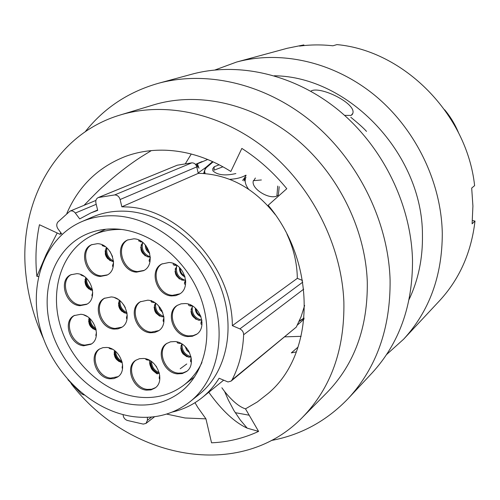 <?xml version="1.0" encoding="UTF-8"?>
<svg xmlns="http://www.w3.org/2000/svg" width="500" height="500" viewBox="0 0 500 500"><rect width="100%" height="100%" fill="white"/><g stroke="black" fill="none" stroke-linecap="round" stroke-linejoin="round"><path stroke-width="0.75" d="M458.594 132.881C455.119 124.481 450.481 116.788 444.681 109.794M172.45 412.013C183.475 409.456 193.406 404.625 202.25 397.525C208.825 392.188 214.438 385.763 219.1 378.244L227.987 381.962L231.081 381.106L232.044 379.913C239.062 366.494 242.925 351.438 243.637 334.744C243.556 332.075 242.306 330.125 239.881 328.894L232.35 325.662C232.288 267.181 178.356 207.919 125.844 206.919L121.844 206.8L120.106 199.531C119.162 196.569 117.356 195.031 114.681 194.931L98.281 197.544C96.231 198.6 95.456 200.481 95.944 203.194L97.694 210.381L90.95 212.881L97.606 210.037M67.888 379.681L81.206 393.694L84.119 395.037M123.106 414.644L123.106 414.794C123.35 417.537 124.738 419.419 127.263 420.444L143.262 424.1L146.006 423.419L147.394 420.312L151.613 417.031M132.144 404.456C96.069 399.731 61.756 367.219 50.862 328.456C39.819 289.744 53.919 249.044 85.662 234.581C95.275 230.244 105.712 228.4 116.981 229.044C150.588 230.963 185.875 258.944 200.019 295.881C214.275 332.8 205.494 373.006 180.588 392.062C166.531 402.562 150.381 406.694 132.144 404.456M115.844 215.875C154.075 217.85 194.5 249.444 210.963 291.531C227.55 333.594 217.956 379.581 189.988 401.731C173.575 414.375 154.644 419.338 133.194 416.606C91.719 410.956 52.569 373.425 40.369 328.938C27.981 284.513 44.556 237.869 81.506 221.762C92.081 217.194 103.531 215.231 115.844 215.875M81.506 221.762L92.219 217.113C102.7 212.587 114.025 210.631 126.206 211.244C164.019 213.125 203.9 244.194 220.081 285.65C236.381 327.088 226.806 372.481 199.1 394.425L189.988 401.731M301.137 336.325L284.869 336.85M121.844 206.8L198.244 173.381L201.9 173.438C230.562 175.256 254.981 188.956 275.175 214.537M286.994 234.237C293.656 248.588 297.1 263.288 297.331 278.344L232.35 325.662M185.481 163.538L191.256 154.006M98.281 197.544L177.256 165.206L98.781 197.375M114.681 194.931L191.881 162.831L177.256 165.206M191.881 162.831C194.325 162.887 195.956 164.244 196.775 166.887L120.106 199.531M198.244 173.381L196.775 166.887M302.481 280.444L297.331 278.344M232.044 379.913L296.3 327.088L301.106 316.663L304.637 305.456M296.3 327.088L231.081 381.106M96.213 204.306L75.319 213.044L79.694 218.906L90.95 212.881M147.394 417.306L147.394 420.312M75.319 213.044C73.725 211.119 71.95 210.475 69.987 211.125L57.844 222.062C56.35 224.112 56.406 226.4 58.025 228.931L62.069 234.363M203.694 173.525L204.838 172.406M218.869 164.906L214.194 166.75L214.037 170.188L222.931 166.8M255.375 178.012L253.8 180.644L261.381 179.969M277.731 186.062L276.894 195.906M244.094 180.738L245.525 178.325M242.494 180.338L244.775 178.612L242.494 180.338M253.475 180.487C249.963 188.569 271.363 201.456 278.363 195.05L279.206 186.675M299.113 321.425L304.069 318.344M299.325 320.944L304.094 318.075M248.594 189.206C245.594 185.2 244.575 181.575 245.538 178.331M245.763 175.194C241.825 177.575 236.475 178.962 229.713 179.338M214.194 166.75L212.75 168.713L212.862 170.775C217.344 175.087 225.012 176.012 235.856 173.556M205.019 172.85C204.244 171.137 204.756 169.344 206.55 167.481L213.113 161.85M198.156 172.994L205.613 167.575L212.625 161.625M202.069 161.531L196.588 164.131L197.844 167.225M198.994 168.244L197.425 163.8L207.688 159.5M245.987 177.213L243.894 180.95M246.119 175.287L243.637 179.163M203.475 173.512L203.944 172.638L204.794 172.262M205.613 167.575L203.944 172.638M311.137 90.956C320.394 85.838 356.206 103.338 352.856 113.3L351.131 115.438L344.556 115.356M43.487 338.681C34.212 318.281 28.388 297.213 26.006 275.475C17.569 204.469 54.494 134.431 120.288 114.975C165.875 101.156 222.375 113.475 267.306 150.119C312.106 186.863 341.669 245.769 343.875 301.962C344.719 349.569 330.931 388.019 302.525 417.306C240.106 481.763 128.694 459.069 71.056 383.569M120.288 114.975L153.606 104.881C197.669 91.538 251.869 103.088 294.731 137.769C337.475 172.544 365.456 228.425 367.294 282.006C367.869 327.406 354.444 364.256 327.006 392.556L302.525 417.306M85.2 131.762C103.987 108.038 128.375 91.888 158.369 83.306C206.887 70.119 265.85 83.781 312.213 122.194C358.444 160.719 388.381 221.781 390.094 280.144C390.538 328.2 376.606 367.631 348.312 398.419C326.719 420.931 301.044 434.956 271.294 440.494M158.369 83.306L191.838 74.212C238.55 61.519 294.9 74.319 338.969 110.562C382.906 146.912 411.138 204.638 412.506 260.1C412.713 305.781 399.206 343.438 371.981 373.075L348.312 398.419M249.194 415.219L235.25 412.669M274.3 75.775C348.913 76.5 422.725 154.219 422.444 235C422.819 258.331 418.375 279.8 409.106 299.425M215.037 69.95L236.556 62.056C280.744 50.056 333.519 61.744 374.506 95.106C415.363 128.588 441.35 181.887 442.294 233.456C442.238 275.931 429.344 311.181 403.619 339.206L386.587 354.55M236.556 62.056L287.213 48.281L303.844 44.919L299.556 46.094C310.475 44.631 321.587 44.531 332.894 45.794L336.95 44.606C403.819 50.644 466.962 114.1 474.613 185.637L471.688 188.088L472.919 206.062L472.1 223.812L475 221.075C471.262 252.675 459.406 279.269 439.45 300.844L403.619 339.206M298.081 347.056L291.325 352.894L296.35 351.881M66.812 213.469C78.556 186.156 98.131 167.138 125.538 156.4C137.819 151.875 150.95 149.812 164.944 150.206C187.469 150.975 209.438 158.062 230.844 171.481L241.85 148.412C258.65 159.144 273.631 172.575 286.794 188.706L268.181 205.269C317.106 263.544 315.163 354.056 268.337 393.312L257.369 401.931L245.494 408.85C239.419 406.981 232.45 401.188 224.594 391.469L221.856 387.762M84.044 205.325C94.944 194.081 101.431 187.688 103.519 186.131C115.812 174.975 128.275 165.275 140.9 157.031L151.325 150.612M38.475 276.512L36.888 276.381C35.062 258.688 35.919 241.475 39.45 224.737L60.175 234.375L61.119 233.081M60.175 234.375L60.625 232.419M197.838 407.481L194.988 402.713M245.494 408.85L258.587 431.4C243.762 438.3 228.088 442.1 211.55 442.812L205.938 418.85L185.05 417.987L166.619 414.081M205.938 418.85L197.838 407.488M475 221.075L472.413 220.494M304.025 45.575L303.844 44.919M36.888 276.381L46.262 254.312L57.194 232.987M350.806 117.275C358.5 123.537 363.731 128.238 366.506 131.387M258.587 431.4L247.175 428.144C234.606 422.381 221.806 410.412 208.769 392.238M111.194 296.944L104.362 298.331C92.144 304.262 99.806 328.4 114.056 329.094L117.95 328.888L121.456 327.488C133.238 321.262 125.288 297.425 111.194 296.944M104.913 298.044C93.35 304.481 101.225 327.769 115.119 328.444L121.975 327.15M119.425 300.312C117.381 306.8 119.663 311.156 126.275 313.381L127.1 313.406M168.975 262.5L161.769 264.025C148.713 270.344 156.444 295.419 171.513 295.931L175.656 295.663L179.4 294.137C191.912 287.45 183.844 262.794 168.975 262.5M162.288 263.75C149.85 270.531 157.781 294.812 172.525 295.319L179.894 293.812M177.125 265.519C173.331 272.413 175.325 277.337 183.119 280.3L185.619 280.025M133.825 238.819L127.506 240.025C113.987 245.756 121.419 271.756 136.594 272.137L143.575 270.694C156.588 264.594 148.819 238.975 133.825 238.819M128.05 239.775C115.15 246.025 122.819 271.194 137.65 271.562L144.094 270.394M148.713 257.05L150.319 256.962C143.725 254.213 141.188 249.356 142.688 242.4C139.088 249.306 141.094 254.194 148.713 257.05M97.419 243.675L91.506 244.756C78.213 250.15 85.55 276.031 100.394 276.438L106.912 275.156C119.744 269.425 112.1 243.863 97.419 243.675M92.069 244.506C79.419 250.456 87 275.475 101.487 275.863L107.45 274.856M106.512 247.606C103.731 254.381 105.875 259.012 112.938 261.506L113.562 261.525M76.85 273.663L70.781 274.788C58.188 280.212 65.619 305.138 79.919 305.7L86.538 304.387C98.719 298.663 91.013 274.019 76.85 273.663M71.356 274.525C59.419 280.506 67.088 304.544 81.031 305.094L87.081 304.062M80.744 314.288L74.112 315.6C62.3 321.319 69.925 345 83.756 345.775L90.9 344.269C102.319 338.281 94.438 314.862 80.744 314.288M74.681 315.306C63.55 321.556 71.381 344.356 84.85 345.112L91.438 343.919M106.844 347.463L102.944 347.644L99.475 349.044C88.25 355.194 96.081 377.863 109.694 378.806L113.881 378.612L117.581 377.006C128.406 370.606 120.312 348.2 106.844 347.463M100.019 348.725C89.475 355.356 97.494 377.169 110.75 378.088L118.094 376.637M143.769 358.469L139.475 358.694L135.706 360.325C124.681 366.9 132.7 389.131 146.394 390.131L150.994 389.894L154.994 388.031C165.594 381.2 157.306 359.269 143.769 358.469M136.237 359.988C125.875 367 134.056 388.406 147.413 389.394L151.694 389.219L155.488 387.644M150.831 361.106C149.4 367.287 151.806 371.388 158.044 373.419L159.425 373.438M174.981 341.544L170.525 341.819L166.606 343.537C155.262 350.381 163.369 372.944 177.438 373.875L182.231 373.581L186.406 371.6C197.269 364.469 188.869 342.262 174.981 341.544M167.119 343.212C156.425 350.462 164.688 372.231 178.425 373.144L182.913 372.919L186.881 371.225M181.819 343.925C179.606 350.394 181.919 354.806 188.75 357.156L191.056 357.006M185.331 303.544L181.069 303.825L177.262 305.406C165.125 312.181 173.137 335.838 187.744 336.575L192.369 336.269L196.456 334.419C208.069 327.312 199.737 304.062 185.331 303.544M177.775 305.1C166.256 312.3 174.444 335.169 188.725 335.894L193.056 335.656L196.938 334.062M192.613 306.069C189.425 312.819 191.562 317.556 199.031 320.288L201.812 319.969M147.675 300.194L140.262 301.794C128.056 308.131 135.887 332.062 150.319 332.775L154.556 332.525L158.338 330.919C170.062 324.269 161.931 300.694 147.675 300.194M140.794 301.5C129.225 308.3 137.25 331.413 151.344 332.113L158.837 330.575M155.438 303.119C152.838 309.75 155.056 314.306 162.087 316.781L163.875 316.706M121.806 229.5C111.512 229.15 101.962 230.987 93.162 235.012C62.919 248.944 49.462 287.794 60.025 324.712C70.438 361.688 103.231 392.606 137.681 397C154.987 399.069 170.331 395.15 183.713 385.238C191.381 379.331 197.463 371.744 201.962 362.475M114.562 350.613C113.469 356.662 115.881 360.619 121.812 362.481M89.15 317.95C87.9 324.087 90.256 328.119 96.225 330.037M85.756 277.619C83.894 284.094 86.181 288.394 92.613 290.512M239.881 328.894L302.762 282.131M303.712 289.15L243.637 334.744M159.669 307.113L162.175 311.137M155.656 303.269C155.031 309.744 157.756 314.137 163.831 316.444M158.663 305.931L159.981 309.713L162.781 312.569M154.1 307.113C154.769 310.869 156.637 313.875 159.706 316.137M154.506 304.906C154.637 310.3 157.088 314.25 161.863 316.756M195.987 308.75C196.337 311.906 197.894 314.256 200.656 315.806M192.356 306.369C191.594 313.463 194.619 318.031 201.438 320.081M195.263 308.062C195.362 312.162 197.275 315.056 201.006 316.744M191.112 305.225L190.888 305.994M190.925 311.656L192.812 315.944L196.019 319.356M201.213 321.587L201.769 321.656M191.637 305.5L191.5 305.931M191.106 308.981C191.494 314.125 193.969 317.869 198.55 320.225M186.287 347.663L189.019 351.531M182.044 344.062C181.819 350.581 184.8 354.812 191 356.75M185.206 346.538L186.75 350.244L189.719 352.925M180.731 348C181.625 351.719 183.669 354.619 186.869 356.7M180.994 345.769C181.456 351.163 184.137 354.963 189.056 357.181M151.512 361.569C151.775 366.881 154.344 370.575 159.219 372.631M155.988 366.025L156.581 366.875M150.206 363.525C151.006 367.769 153.256 370.994 156.95 373.2M150.594 361.681C150.938 367.294 153.669 371.225 158.8 373.462M115.562 351.406C115.956 355.831 118.088 359.119 121.956 361.275M114.194 351.938C114.787 356.475 117.025 359.938 120.913 362.319M114.663 350.688C114.881 356.094 117.406 360 122.244 362.394M90.181 318.869C90.431 323.113 92.35 326.388 95.938 328.688M88.787 319.056C89.156 323.65 91.256 327.238 95.087 329.812M89.306 318.081C89.344 323.319 91.638 327.238 96.188 329.837M86.538 278.331C86.363 283.175 88.338 286.887 92.463 289.469M85.075 279.387C85.306 283.825 87.206 287.387 90.763 290.081M85.694 277.731C85.312 283.381 87.581 287.631 92.487 290.5M106.9 247.944C106.044 253.831 108.244 258.188 113.519 261.012M109.906 251.356L112.556 256.588M105.162 250.725C105.438 254.769 107.125 258.106 110.237 260.738M105.794 248.762C105.388 254.244 107.525 258.456 112.194 261.406M146.05 245.806L147.037 249.406L149.438 252.275M145.331 244.925C145.219 248.562 146.694 251.375 149.75 253.369M141.419 241.481L141.219 242.006M140.669 247.169L142.15 251.944L145.231 255.881M141.181 244.731C140.981 249.975 143.1 254.019 147.531 256.863M180.175 268.175C180.225 271.675 181.769 274.312 184.8 276.069M176.669 265.994C175.512 273.025 178.281 277.756 184.981 280.194M179.525 267.512C179.25 271.9 181.094 275.05 185.062 276.962M175.581 264.55L175.25 265.431M174.988 271.431L176.581 275.575L179.412 278.994M184.775 281.706L185.706 281.85M176.094 264.85L175.863 265.425M175.269 268.625C175.394 273.694 177.638 277.531 182.006 280.125M185.081 281.175L185.7 281.256M119.994 300.763C119.738 306.25 122.062 310.225 126.981 312.688M123.619 304.719L125.306 307.594M118.513 302.913C118.987 307.113 120.944 310.456 124.381 312.931M119.169 300.119C118.612 306.031 120.975 310.45 126.269 313.381M202.25 397.525L223.569 380.244M154.625 416.694L146.006 423.419M95.925 200.425L69.987 211.125M297.362 325.069L303.988 319.212M195.481 164.394L200.806 162.044M205.012 172.85L204.981 173.619M352.1 114.775L352.856 113.3M268.337 393.312L268.744 392.95M125.538 156.412L126.944 155.894M224.594 391.469L228.375 400.119L233.975 410.606L240.3 420L247.175 428.144M127.037 318.856C126.231 318.712 126.306 317.469 127.269 315.113M114.637 297.694L118.012 299.331M185.55 284.169C184.069 284.562 184.106 283.325 185.656 280.456M173.606 263.469L173.15 264.269L173.856 265.075L176.769 265.275M150.019 261.481C148.737 261.619 148.85 260.35 150.35 257.688M138.8 240.05L138.737 240.987L142.113 241.962M113.162 266.7C112.238 266.569 112.387 265.312 113.606 262.925M102.088 244.831L102.331 245.694L105.406 246.731M92.338 296.294C91.694 296.031 91.831 294.837 92.744 292.706M80.787 274.587L80.994 275.075L84 276.281M96.225 336.144C95.7 335.881 95.787 334.731 96.494 332.694M83.819 314.956L86.962 316.413M122.544 368.544C121.969 368.306 122 367.131 122.644 365.025M159.819 379.006C159.05 378.894 159.025 377.65 159.75 375.275M191.406 361.912C190.338 362.056 190.281 360.775 191.25 358.062M201.981 324.275C200.6 324.65 200.575 323.394 201.887 320.506M188.719 304.244L188.506 304.575C188.625 305.794 189.838 306.194 192.15 305.788M163.919 321.6C162.844 321.681 162.869 320.4 164 317.762M151.45 300.531L151.006 301.231L151.613 302.087L154.55 302.538M194.681 376.825L183.713 385.238M105.719 229.244L93.162 235.012M177.369 341.906C176.681 342.875 177.856 343.375 180.894 343.394M180.212 368.769L186.762 363.975M145.769 358.837C145.488 359.562 146.644 360.006 149.225 360.169M109.138 347.625C108.694 348.3 109.787 348.844 112.431 349.256M153.706 302.056L153.588 302.606M155.044 311.475L156.213 313.363M190.413 304.894L190.156 305.956M200.963 322.275L202.037 322.456M180.031 342.969L179.944 343.525M181.925 352.306L183.225 354.137M190.819 358.919L191.369 359.025M149.537 360.331C149.231 365.812 151.819 370.363 157.306 373.981M114.125 354.144L115.956 358.169L118.881 361.488M88.594 321.169L90.206 325.294L93.144 328.944M84.875 281.781L88.663 288.894M105.244 254.044L107.6 258.694M140.781 241.075L140.5 241.938M174.881 264.175L174.513 265.325M184.506 282.394L185.688 282.638M118.588 305.756L121.938 311.469"/></g></svg>
